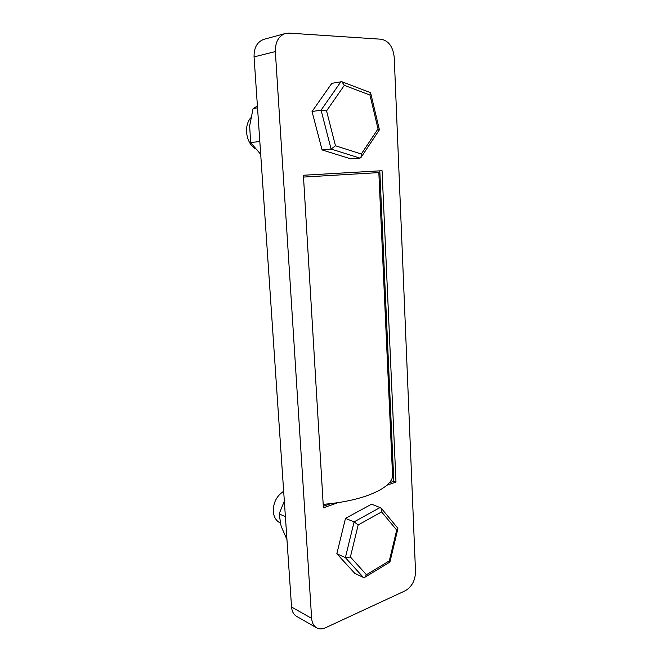 <?xml version="1.0" encoding="UTF-8"?>
<svg xmlns="http://www.w3.org/2000/svg" width="662" height="662" viewBox="0 0 662 662"><rect width="100%" height="100%" fill="white"/><g stroke="black" fill="none" stroke-linecap="round" stroke-linejoin="round"><path stroke-width="0.99" d="M323.18 504.361C340.26 502.897 355.105 499.926 367.724 495.449C383.207 489.64 391.507 483.277 392.607 476.367L378.838 172.6L303.519 177.068M344.339 85.332L326.556 110.91L335.485 145.781L331.108 149.066L322.088 149.926L350.835 158.863L359.963 158.127L361.005 157.482L361.303 154.014L378.027 128.867L369.967 95.055L344.339 85.332L341.791 81.699L331.836 83.321L312.042 111.514L322.088 149.926M361.047 157.424L379.351 129.86L378.027 128.867M326.556 110.91L321.07 110.14L312.042 111.514M341.791 81.699L370.24 92.564L370.654 93.011L369.967 95.055M250.733 117.869C243.517 125.987 246.016 142.901 255.151 148.644M396.703 530.072L381.602 511.916L358.183 524.949L354.096 521.871L345.481 518.387L336.842 553.738L354.791 573.366L363.364 577.413L364.795 577.314L366.434 574.724L389.314 560.871L396.703 530.072L397.895 528.781L397.713 528.094L381.006 507.944L371.572 504.179L345.481 518.387M363.364 577.413L345.382 557.644L350.397 556.974L366.434 574.724M381.602 511.916L381.006 507.944M364.861 577.272L389.827 562.121L389.314 560.871M283.667 491.312C276.493 496.037 273.05 502.963 273.34 512.082C274.01 517.394 276.286 521.002 280.175 522.897L280.225 522.922M380.278 507.423L354.096 521.871L345.382 557.644L336.842 553.738M284.329 501.117L279.149 513.902L281.102 526.166L286.952 539.588M285.388 516.633L279.149 513.902M257.41 106.061L253.074 108.56L249.657 125.904L250.65 142.578L260.696 154.329M259.827 141.494L250.65 142.578M257.526 107.807L253.074 108.56M289.029 33.125L285.421 33.481C278.594 35.98 275.235 42.02 275.351 51.586L311.637 618.374C312.009 622.868 313.672 626.02 316.626 627.824C319.258 629.256 322.187 629.248 325.423 627.799L405.31 590.744C411.847 586.846 415.256 580.475 415.521 571.645L394.238 57.486C393.096 46.903 388.751 40.812 381.188 39.224L289.029 33.125M275.351 51.586L254.059 56.882C253.918 47.631 257.212 41.772 263.931 39.323L285.421 33.481M316.626 627.824L296.518 616.289C293.589 614.502 291.925 611.415 291.553 607.029L311.637 618.374M254.059 56.882L291.553 607.029M337.976 502.648L323.395 507.837L303.403 175.248L382.065 170.713L303.411 175.256M382.065 170.713L395.984 482.01L393.807 481.291L379.798 170.854M323.296 506.281L330.843 503.608M389.297 482.888L393.807 481.291M395.984 482.01L386.922 485.238M359.963 158.127L331.108 149.066L321.07 110.14L340.988 81.616M335.485 145.781L361.303 154.014M358.183 524.949L350.397 556.974M370.662 93.061L379.384 129.686M397.879 528.83L389.926 561.98"/></g></svg>
